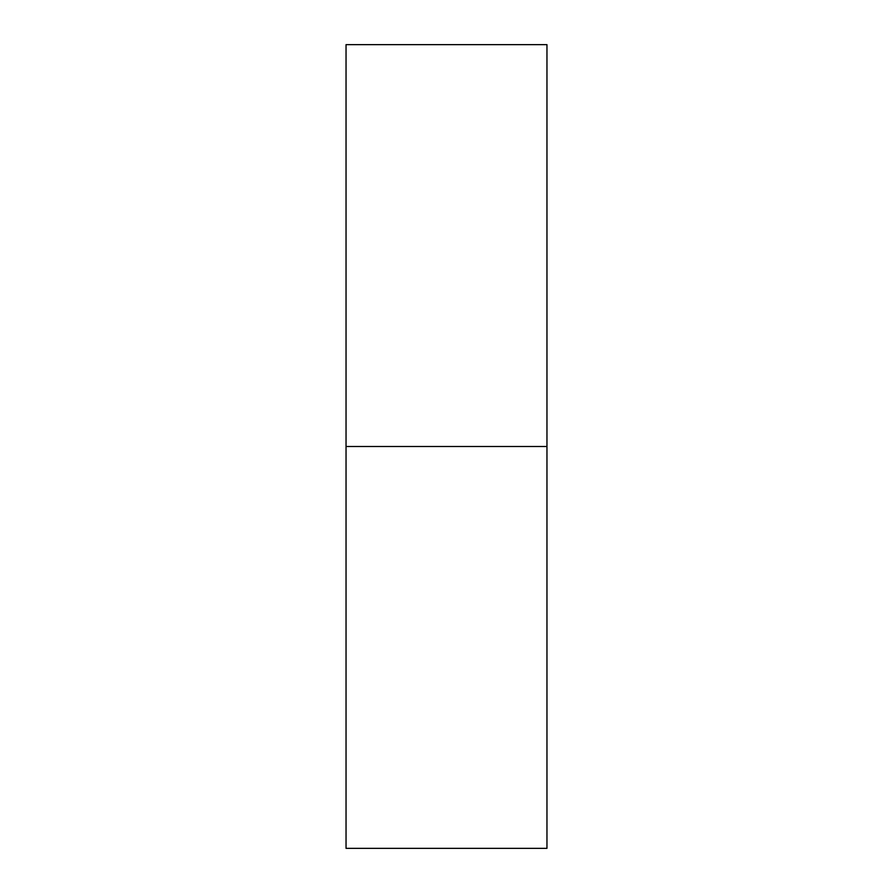 <?xml version="1.0" encoding="UTF-8"?>
<svg xmlns="http://www.w3.org/2000/svg" width="893" height="893" viewBox="0 0 893 893"><rect width="100%" height="100%" fill="white"/><g stroke="black" fill="none" stroke-linecap="round" stroke-linejoin="round"><path stroke-width="1.34" d="M546.962 848.35L546.962 44.65L546.962 446.5L346.037 446.5L346.037 44.65L346.037 848.35L546.962 848.35L546.962 446.5L346.037 446.5L346.037 848.35M346.037 44.65L546.962 44.65"/></g></svg>
